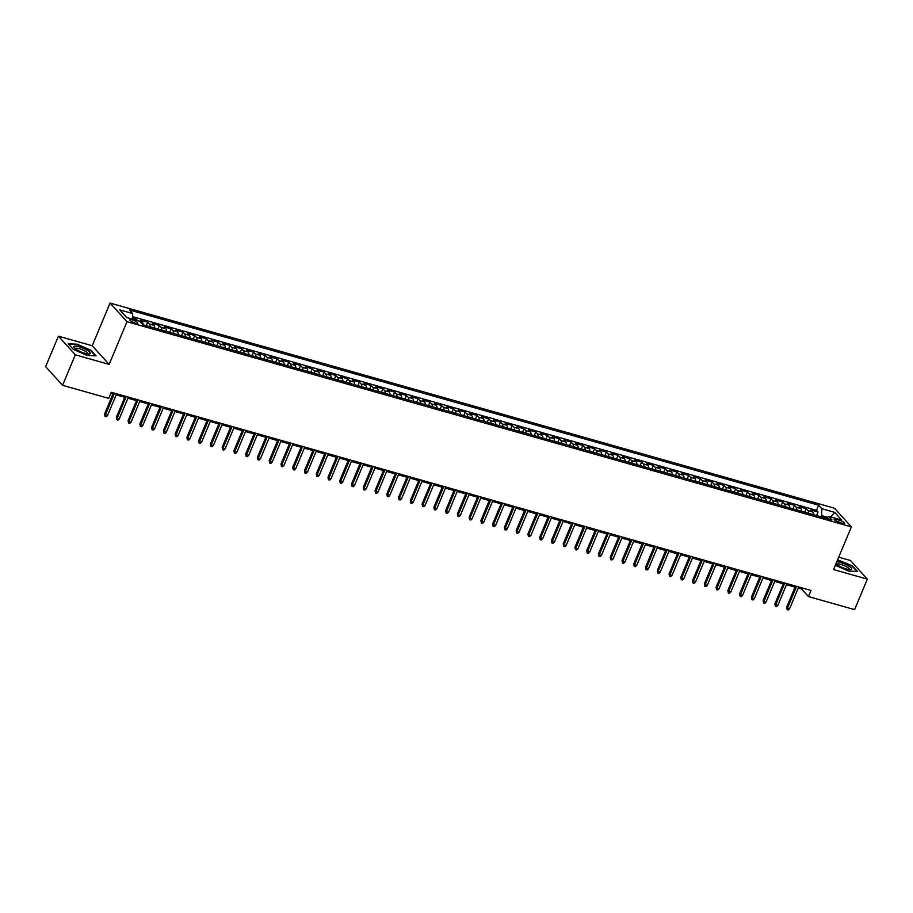 <?xml version="1.0" encoding="UTF-8"?>
<svg xmlns="http://www.w3.org/2000/svg" width="913" height="913" viewBox="0 0 913 913"><rect width="100%" height="100%" fill="white"/><g stroke="black" fill="none" stroke-linecap="round" stroke-linejoin="round"><path stroke-width="1.37" d="M135.25 323.111A4.36 1.039 22.7 0 0 137.806 323.179A4.36 1.039 22.7 0 0 132.317 319.881A4.36 1.039 22.7 0 0 129.772 319.812A4.36 1.039 22.7 0 0 135.25 323.111M58.398 336.167L75.323 354.815L109.126 364.39L92.213 345.742L58.398 336.167L45.65 366.649L62.563 385.297L108.727 398.376L111.272 392.282L810.995 590.449L808.439 596.554L854.602 609.622L867.35 579.139L850.437 560.491L838.727 557.17M92.213 345.742L110.062 303.059L834.482 508.233L851.395 526.881L126.987 321.707L110.062 303.059M813.323 514.635A5.444 2.397 -74.2 0 0 812.627 511.851L810.961 510.013L818.014 512.01L816.53 515.548M808.621 513.3A5.444 2.397 -74.2 0 0 807.925 510.515L806.247 508.678L804.775 512.216M806.247 508.678L799.195 506.681L800.861 508.518A5.444 2.397 -74.2 0 1 801.557 511.303M789.802 507.97A5.444 2.397 -74.2 0 0 789.106 505.186L787.44 503.348L794.493 505.346L793.009 508.883M778.047 504.638A5.444 2.397 -74.2 0 0 777.34 501.853L775.673 500.016L782.726 502.013L781.254 505.551M766.281 501.305A5.444 2.397 -74.2 0 0 765.585 498.521L763.919 496.683L770.971 498.681L769.488 502.218M754.526 497.984A5.444 2.397 -74.2 0 0 753.83 495.2L752.152 493.351L759.217 495.36L757.733 498.886M742.76 494.652A5.444 2.397 -74.2 0 0 742.064 491.867L740.397 490.03L747.45 492.027L745.978 495.554M731.005 491.32A5.444 2.397 -74.2 0 0 730.309 488.535L728.631 486.697L735.695 488.695L734.212 492.233M719.239 487.987A5.444 2.397 -74.2 0 0 718.542 485.202L716.876 483.365L723.929 485.362L722.457 488.9M707.484 484.655A5.444 2.397 -74.2 0 0 706.788 481.87L705.121 480.033L712.174 482.03L710.691 485.568M695.717 481.322A5.444 2.397 -74.2 0 0 695.021 478.538L693.355 476.7L700.408 478.697L698.936 482.235M683.963 477.99A5.444 2.397 -74.2 0 0 683.266 475.216L681.6 473.368L688.653 475.365L687.169 478.903M672.208 474.669A5.444 2.397 -74.2 0 0 671.5 471.884L669.834 470.047L676.898 472.044L675.415 475.57M660.441 471.336A5.444 2.397 -74.2 0 0 659.745 468.552L658.079 466.714L665.132 468.711L663.66 472.249M648.687 468.004A5.444 2.397 -74.2 0 0 647.99 465.219L646.313 463.382L653.377 465.379L651.893 468.917M636.92 464.671A5.444 2.397 -74.2 0 0 636.224 461.887L634.558 460.049L641.611 462.046L640.139 465.584M625.165 461.339A5.444 2.397 -74.2 0 0 624.469 458.554L622.792 456.717L629.856 458.714L628.372 462.252M613.399 458.006A5.444 2.397 -74.2 0 0 612.703 455.222L611.037 453.384L618.09 455.382L616.617 458.919M601.644 454.685A5.444 2.397 -74.2 0 0 600.948 451.901L599.282 450.052L606.335 452.061L604.851 455.587M589.878 451.353A5.444 2.397 -74.2 0 0 589.182 448.568L587.515 446.731L594.568 448.728L593.096 452.255M578.123 448.021A5.444 2.397 -74.2 0 0 577.427 445.236L575.761 443.398L582.814 445.396L581.33 448.934M566.368 444.688A5.444 2.397 -74.2 0 0 565.661 441.903L563.994 440.066L571.059 442.063L569.575 445.601M554.602 441.356A5.444 2.397 -74.2 0 0 553.906 438.571L552.239 436.734L559.292 438.731L557.82 442.269M542.847 438.023A5.444 2.397 -74.2 0 0 542.151 435.239L540.473 433.401L547.538 435.398L546.054 438.936M531.081 434.702A5.444 2.397 -74.2 0 0 530.385 431.917L528.718 430.069L535.771 432.066L534.299 435.604M519.326 431.37A5.444 2.397 -74.2 0 0 518.63 428.585L516.952 426.748L524.016 428.745L522.533 432.271M507.56 428.037A5.444 2.397 -74.2 0 0 506.863 425.253L505.197 423.415L512.25 425.412L510.778 428.95M495.805 424.705A5.444 2.397 -74.2 0 0 495.108 421.92L493.442 420.083L500.495 422.08L499.012 425.618M484.038 421.372A5.444 2.397 -74.2 0 0 483.342 418.588L481.676 416.75L488.729 418.747L487.257 422.285M472.283 418.04A5.444 2.397 -74.2 0 0 471.587 415.255L469.921 413.418L476.974 415.415L475.49 418.953M460.529 414.707A5.444 2.397 -74.2 0 0 459.821 411.934L458.155 410.085L465.219 412.083L463.736 415.62M448.762 411.386A5.444 2.397 -74.2 0 0 448.066 408.602L446.4 406.753L453.453 408.762L451.981 412.288M437.007 408.054A5.444 2.397 -74.2 0 0 436.311 405.269L434.634 403.432L441.698 405.429L440.214 408.956M425.241 404.721A5.444 2.397 -74.2 0 0 424.545 401.937L422.879 400.099L429.932 402.097L428.459 405.634M413.486 401.389A5.444 2.397 -74.2 0 0 412.79 398.604L411.112 396.767L418.177 398.764L416.693 402.302M401.72 398.057A5.444 2.397 -74.2 0 0 401.024 395.272L399.358 393.435L406.411 395.432L404.938 398.97M389.965 394.724A5.444 2.397 -74.2 0 0 389.269 391.939L387.603 390.102L394.656 392.099L393.172 395.637M378.199 391.403A5.444 2.397 -74.2 0 0 377.503 388.618L375.836 386.77L382.889 388.767L381.417 392.305M366.444 388.071A5.444 2.397 -74.2 0 0 365.748 385.286L364.082 383.449L371.135 385.446L369.651 388.972M354.689 384.738A5.444 2.397 -74.2 0 0 353.982 381.954L352.315 380.116L359.38 382.113L357.896 385.651M342.923 381.406A5.444 2.397 -74.2 0 0 342.227 378.621L340.56 376.784L347.613 378.781L346.141 382.319M331.168 378.073A5.444 2.397 -74.2 0 0 330.472 375.289L328.794 373.451L335.858 375.448L334.375 378.986M319.402 374.741A5.444 2.397 -74.2 0 0 318.705 371.956L317.039 370.119L324.092 372.116L322.62 375.654M307.647 371.408A5.444 2.397 -74.2 0 0 306.951 368.635L305.273 366.786L312.337 368.784L310.854 372.321M295.88 368.087A5.444 2.397 -74.2 0 0 295.184 365.303L293.518 363.454L300.571 365.462L299.099 368.989M284.126 364.755A5.444 2.397 -74.2 0 0 283.429 361.97L281.763 360.133L288.816 362.13L287.333 365.656M272.359 361.422A5.444 2.397 -74.2 0 0 271.663 358.638L269.997 356.8L277.05 358.798L275.578 362.335M260.604 358.09A5.444 2.397 -74.2 0 0 259.908 355.305L258.242 353.468L265.295 355.465L263.811 359.003M248.85 354.758A5.444 2.397 -74.2 0 0 248.142 351.973L246.476 350.136L253.54 352.133L252.056 355.671M237.083 351.425A5.444 2.397 -74.2 0 0 236.387 348.64L234.721 346.803L241.774 348.8L240.302 352.338M225.328 348.104A5.444 2.397 -74.2 0 0 224.632 345.319L222.955 343.471L230.019 345.468L228.535 349.006M213.562 344.772A5.444 2.397 -74.2 0 0 212.866 341.987L211.2 340.15L218.253 342.147L216.78 345.673M201.807 341.439A5.444 2.397 -74.2 0 0 201.111 338.655L199.445 336.817L206.498 338.814L205.014 342.352M190.041 338.107A5.444 2.397 -74.2 0 0 189.345 335.322L187.679 333.485L194.731 335.482L193.259 339.02M178.286 334.774A5.444 2.397 -74.2 0 0 177.59 331.99L175.924 330.152L182.977 332.149L181.493 335.687M166.52 331.442A5.444 2.397 -74.2 0 0 165.824 328.657L164.157 326.82L171.21 328.817L169.738 332.355M154.765 328.109A5.444 2.397 -74.2 0 0 154.069 325.336L152.403 323.487L159.455 325.485L157.972 329.022M143.01 324.788A5.444 2.397 -74.2 0 0 142.302 322.004L140.636 320.155L147.701 322.163L146.217 325.69M839.252 520.148L836.673 519.406A4.223 1.004 22.7 0 0 834.197 519.349A4.223 1.004 22.7 0 0 839.504 522.533L842.094 523.263A4.223 1.004 22.7 0 0 844.571 523.332A4.223 1.004 22.7 0 0 839.252 520.148L838.408 522.179M827.543 517.294L821.609 515.617L821.826 508.724L818.619 505.197L129.486 310.021L132.693 313.547L119.751 309.884L126.702 317.541L139.643 321.205L142.839 324.731L831.971 519.919L828.776 516.381L826.208 518.287M821.826 508.724L834.756 512.387L841.706 520.056L828.776 516.381M818.014 512.01L816.484 510.321L132.59 316.628M137.566 320.623L135.934 318.831L132.556 317.872M147.701 322.163L149.367 324.001A5.444 2.397 105.8 0 1 150.063 326.786M159.455 325.485L161.122 327.333A5.444 2.397 105.8 0 1 161.818 330.118M171.21 328.817L172.888 330.654A5.444 2.397 105.8 0 1 173.584 333.439M182.977 332.149L184.643 333.987A5.444 2.397 105.8 0 1 185.339 336.771M194.731 335.482L196.409 337.319A5.444 2.397 105.8 0 1 197.105 340.104M206.498 338.814L208.164 340.652A5.444 2.397 105.8 0 1 208.86 343.436M218.253 342.147L219.919 343.984A5.444 2.397 105.8 0 1 220.626 346.769M230.019 345.468L231.685 347.317A5.444 2.397 105.8 0 1 232.381 350.101M241.774 348.8L243.44 350.649A5.444 2.397 105.8 0 1 244.136 353.422M253.54 352.133L255.206 353.97A5.444 2.397 105.8 0 1 255.902 356.755M265.295 355.465L266.961 357.303A5.444 2.397 105.8 0 1 267.657 360.087M277.05 358.798L278.727 360.635A5.444 2.397 105.8 0 1 279.424 363.42M288.816 362.13L290.482 363.967A5.444 2.397 105.8 0 1 291.179 366.752M300.571 365.462L302.249 367.3A5.444 2.397 105.8 0 1 302.945 370.085M312.337 368.784L314.004 370.632A5.444 2.397 105.8 0 1 314.7 373.417M324.092 372.116L325.758 373.953A5.444 2.397 105.8 0 1 326.466 376.738M335.858 375.448L337.525 377.286A5.444 2.397 105.8 0 1 338.221 380.07M347.613 378.781L349.28 380.618A5.444 2.397 105.8 0 1 349.976 383.403M359.38 382.113L361.046 383.951A5.444 2.397 105.8 0 1 361.742 386.735M371.135 385.446L372.801 387.283A5.444 2.397 105.8 0 1 373.497 390.068M382.889 388.767L384.567 390.616A5.444 2.397 105.8 0 1 385.263 393.4M394.656 392.099L396.322 393.948A5.444 2.397 105.8 0 1 397.018 396.721M406.411 395.432L408.088 397.269A5.444 2.397 105.8 0 1 408.784 400.054M418.177 398.764L419.843 400.602A5.444 2.397 105.8 0 1 420.539 403.386M429.932 402.097L431.598 403.934A5.444 2.397 105.8 0 1 432.306 406.719M441.698 405.429L443.364 407.266A5.444 2.397 105.8 0 1 444.06 410.051M453.453 408.762L455.119 410.599A5.444 2.397 105.8 0 1 455.815 413.384M465.219 412.083L466.885 413.931A5.444 2.397 105.8 0 1 467.582 416.716M476.974 415.415L478.64 417.252A5.444 2.397 105.8 0 1 479.336 420.037M488.729 418.747L490.407 420.585A5.444 2.397 105.8 0 1 491.103 423.37M500.495 422.08L502.161 423.917A5.444 2.397 105.8 0 1 502.858 426.702M512.25 425.412L513.928 427.25A5.444 2.397 105.8 0 1 514.624 430.034M524.016 428.745L525.683 430.582A5.444 2.397 105.8 0 1 526.379 433.367M535.771 432.066L537.437 433.915A5.444 2.397 105.8 0 1 538.134 436.699M547.538 435.398L549.204 437.247A5.444 2.397 105.8 0 1 549.9 440.02M559.292 438.731L560.959 440.568A5.444 2.397 105.8 0 1 561.655 443.353M571.059 442.063L572.725 443.901A5.444 2.397 105.8 0 1 573.421 446.685M582.814 445.396L584.48 447.233A5.444 2.397 105.8 0 1 585.176 450.018M594.568 448.728L596.246 450.566A5.444 2.397 105.8 0 1 596.942 453.35M606.335 452.061L608.001 453.898A5.444 2.397 105.8 0 1 608.697 456.683M618.09 455.382L619.756 457.23A5.444 2.397 105.8 0 1 620.463 460.015M629.856 458.714L631.522 460.551A5.444 2.397 105.8 0 1 632.218 463.336M641.611 462.046L643.277 463.884A5.444 2.397 105.8 0 1 643.973 466.669M653.377 465.379L655.043 467.216A5.444 2.397 105.8 0 1 655.739 470.001M665.132 468.711L666.798 470.549A5.444 2.397 105.8 0 1 667.494 473.333M676.898 472.044L678.564 473.881A5.444 2.397 105.8 0 1 679.261 476.666M688.653 475.365L690.319 477.214A5.444 2.397 105.8 0 1 691.015 479.998M700.408 478.697L702.086 480.546A5.444 2.397 105.8 0 1 702.782 483.319M712.174 482.03L713.84 483.867A5.444 2.397 105.8 0 1 714.537 486.652M723.929 485.362L725.595 487.2A5.444 2.397 105.8 0 1 726.303 489.984M735.695 488.695L737.362 490.532A5.444 2.397 105.8 0 1 738.058 493.317M747.45 492.027L749.117 493.865A5.444 2.397 105.8 0 1 749.813 496.649M759.217 495.36L760.883 497.197A5.444 2.397 105.8 0 1 761.579 499.982M770.971 498.681L772.638 500.529A5.444 2.397 105.8 0 1 773.334 503.314M782.726 502.013L784.404 503.85A5.444 2.397 105.8 0 1 785.1 506.635M794.493 505.346L796.159 507.183A5.444 2.397 105.8 0 1 796.855 509.968M821.107 516.838L821.609 515.617M75.323 354.815L62.563 385.297M109.126 364.39L126.987 321.707M851.395 526.881L833.535 569.564L867.35 579.139M798.236 588.04L801.58 588.988L808.439 596.554M110.827 393.355L112.972 393.96M116.168 394.861L124.727 397.292M127.923 398.194L136.494 400.624M139.678 401.526L148.248 403.957M151.444 404.858L160.015 407.278M163.199 408.191L171.77 410.61M174.965 411.512L183.536 413.943M186.72 414.844L195.291 417.275M198.486 418.177L207.046 420.608M210.241 421.509L218.812 423.94M222.007 424.842L230.567 427.261M233.762 428.174L242.333 430.594M245.517 431.507L254.088 433.926M257.283 434.828L265.854 437.259M269.038 438.16L277.609 440.591M280.805 441.493L289.375 443.923M292.559 444.825L301.13 447.256M304.326 448.157L312.885 450.577M316.081 451.49L324.651 453.909M327.847 454.811L336.406 457.242M339.602 458.143L348.173 460.574M351.357 461.476L359.927 463.907M363.123 464.808L371.694 467.239M374.878 468.141L383.449 470.56M386.644 471.473L395.215 473.893M398.399 474.806L406.97 477.225M410.165 478.127L418.725 480.558M421.92 481.459L430.491 483.89M433.686 484.792L442.246 487.222M445.441 488.124L454.012 490.555M457.196 491.456L465.767 493.876M468.962 494.789L477.533 497.208M480.717 498.11L489.288 500.541M492.484 501.442L501.054 503.873M504.238 504.775L512.809 507.206M516.005 508.107L524.564 510.538M527.76 511.44L536.33 513.859M539.526 514.772L548.085 517.192M551.281 518.093L559.852 520.524M563.036 521.426L571.606 523.857M574.802 524.758L583.373 527.189M586.557 528.091L595.128 530.521M598.323 531.423L606.894 533.854M610.078 534.756L618.649 537.175M621.844 538.088L630.404 540.507M633.599 541.409L642.17 543.84M645.365 544.741L653.925 547.172M657.12 548.074L665.691 550.505M668.875 551.406L677.446 553.837M680.642 554.739L689.212 557.158M692.396 558.071L700.967 560.491M704.163 561.392L712.733 563.823M715.918 564.725L724.488 567.156M727.684 568.057L736.243 570.488M739.439 571.39L748.009 573.821M751.205 574.722L759.764 577.153M762.96 578.055L771.531 580.474M774.715 581.387L783.286 583.806M786.481 584.708L795.052 587.139M802.036 587.915L801.58 588.988M816.484 510.321L818.619 505.197M135.934 318.831L135.432 320.018M132.693 313.547L132.522 319.196M830.739 516.941L834.756 512.387M835.327 565.295L848.702 571.093L857.501 571.504L852.411 565.889L837.609 559.829M73.348 349.417L87.237 355.431L96.048 355.842L90.946 350.227L77.057 344.201L68.258 343.802L73.348 349.417M795.497 586.066L786.664 607.191L787.485 608.092L796.57 586.374M789.597 608.697L788.284 609.941L787.109 609.61L787.485 608.092L789.597 608.697L798.692 586.968M787.109 609.61L786.664 607.191M835.988 563.698A8.845 2.1 22.7 0 0 846.477 569.004A8.845 2.1 22.7 0 0 850.551 569.644A8.845 2.1 22.7 0 0 849.763 566.711A8.845 2.1 22.7 0 0 840.531 562.454A8.845 2.1 22.7 0 0 836.787 561.803M849.101 569.575A6.699 1.598 22.7 0 0 849.216 569.427A6.699 1.598 22.7 0 0 840.793 564.36A6.699 1.598 22.7 0 0 836.856 564.257A6.699 1.598 22.7 0 0 836.833 564.439M837.438 560.228L852.034 566.117L856.885 571.481M90.147 353.571A8.845 2.1 22.7 0 0 83.3 348.31A8.845 2.1 22.7 0 0 73.942 346.552A8.845 2.1 22.7 0 0 74.307 347.796A8.845 2.1 22.7 0 0 81.234 352.007A8.845 2.1 22.7 0 0 89.097 353.982A8.845 2.1 22.7 0 0 90.147 353.571M87.648 353.913A6.699 1.598 22.7 0 0 87.716 353.833A6.699 1.598 22.7 0 0 87.762 353.765A6.699 1.598 22.7 0 0 82.364 349.77A6.699 1.598 22.7 0 0 75.448 348.515A6.699 1.598 22.7 0 0 75.402 348.595A6.699 1.598 22.7 0 0 75.368 348.777M68.646 344.235L77.114 344.623L90.57 350.455L95.431 355.808M783.742 582.734L774.897 603.858L775.73 604.76L784.815 583.042M777.842 605.365L776.529 606.609L775.354 606.278L775.73 604.76L777.842 605.365L786.926 583.635M775.354 606.278L774.897 603.858M771.976 579.401L763.142 600.526L763.964 601.427L773.049 579.709M766.087 602.032L764.763 603.276L763.588 602.945L763.964 601.427L766.087 602.032L775.171 580.303M763.588 602.945L763.142 600.526M760.221 576.069L751.388 597.193L752.209 598.106L761.294 576.377M754.321 598.7L753.008 599.955L751.833 599.613L752.209 598.106L754.321 598.7L763.405 576.982M751.833 599.613L751.388 597.193M748.455 572.748L739.621 593.861L740.443 594.774L749.527 573.044M742.566 595.367L741.242 596.623L740.066 596.292L740.443 594.774L742.566 595.367L751.65 573.649M740.066 596.292L739.621 593.861M736.7 569.415L727.866 590.528L728.688 591.441L737.772 569.712M730.799 592.035L729.487 593.29L728.312 592.959L728.688 591.441L730.799 592.035L739.884 570.317M728.312 592.959L727.866 590.528M724.933 566.083L716.1 587.196L716.922 588.109L726.018 566.391M719.045 588.714L717.721 589.958L716.545 589.627L716.922 588.109L719.045 588.714L728.129 566.984M716.545 589.627L716.1 587.196M713.179 562.75L704.345 583.875L705.167 584.777L714.251 563.059M707.278 585.381L705.966 586.625L704.79 586.294L705.167 584.777L707.278 585.381L716.374 563.652M704.79 586.294L704.345 583.875M701.412 559.418L692.579 580.542L693.401 581.444L702.496 559.726M695.523 582.049L694.211 583.293L693.035 582.962L693.401 581.444L695.523 582.049L704.608 560.32M693.035 582.962L692.579 580.542M689.657 556.085L680.824 577.21L681.646 578.112L690.73 556.394M683.757 578.716L682.445 579.972L681.269 579.629L681.646 578.112L683.757 578.716L692.853 556.998M681.269 579.629L680.824 577.21M677.903 552.753L669.058 573.878L669.891 574.791L678.975 553.061M672.002 575.384L670.69 576.639L669.514 576.308L669.891 574.791L672.002 575.384L681.087 553.666M669.514 576.308L669.058 573.878M666.136 549.432L657.303 570.545L658.125 571.458L667.209 549.729M660.247 572.052L658.924 573.307L657.748 572.976L658.125 571.458L660.247 572.052L669.332 550.334M657.748 572.976L657.303 570.545M654.381 546.1L645.548 567.213L646.37 568.126L655.454 546.396M648.481 568.719L647.169 569.974L645.993 569.644L646.37 568.126L648.481 568.719L657.565 547.001M645.993 569.644L645.548 567.213M642.615 542.767L633.782 563.892L634.603 564.793L643.688 543.075M636.726 565.398L635.402 566.642L634.227 566.311L634.603 564.793L636.726 565.398L645.811 543.669M634.227 566.311L633.782 563.892M630.86 539.435L622.027 560.559L622.849 561.461L631.933 539.743M624.96 562.066L623.647 563.31L622.472 562.979L622.849 561.461L624.96 562.066L634.044 540.336M622.472 562.979L622.027 560.559M619.094 536.102L610.261 557.227L611.082 558.128L620.178 536.41M613.205 558.733L611.881 559.977L610.706 559.646L611.082 558.128L613.205 558.733L622.289 537.004M610.706 559.646L610.261 557.227M607.339 532.77L598.506 553.894L599.327 554.807L608.412 533.078M601.439 555.401L600.126 556.656L598.951 556.314L599.327 554.807L601.439 555.401L610.535 533.683M598.951 556.314L598.506 553.894M595.573 529.449L586.739 550.562L587.561 551.475L596.657 529.745M589.684 552.068L588.371 553.324L587.196 552.993L587.561 551.475L589.684 552.068L598.768 530.35M587.196 552.993L586.739 550.562M583.818 526.116L574.985 547.229L575.806 548.142L584.891 526.413M577.918 548.736L576.605 549.991L575.43 549.66L575.806 548.142L577.918 548.736L587.013 527.018M575.43 549.66L574.985 547.229M572.063 522.784L563.218 543.897L564.051 544.81L573.136 523.092M566.163 545.415L564.85 546.659L563.675 546.328L564.051 544.81L566.163 545.415L575.247 523.685M563.675 546.328L563.218 543.897M560.297 519.451L551.463 540.576L552.285 541.477L561.369 519.759M554.408 542.082L553.084 543.326L551.909 542.995L552.285 541.477L554.408 542.082L563.492 520.353M551.909 542.995L551.463 540.576M548.542 516.119L539.709 537.243L540.53 538.145L549.615 516.427M542.642 538.75L541.329 539.994L540.154 539.663L540.53 538.145L542.642 538.75L551.726 517.02M540.154 539.663L539.709 537.243M536.776 512.786L527.942 533.911L528.764 534.813L537.848 513.095M530.887 535.417L529.563 536.673L528.387 536.33L528.764 534.813L530.887 535.417L539.971 513.699M528.387 536.33L527.942 533.911M525.021 509.454L516.187 530.579L517.009 531.492L526.093 509.762M519.12 532.085L517.808 533.34L516.632 533.009L517.009 531.492L519.12 532.085L528.216 510.367M516.632 533.009L516.187 530.579M513.254 506.133L504.421 527.246L505.243 528.159L514.339 506.43M507.366 528.753L506.042 530.008L504.866 529.677L505.243 528.159L507.366 528.753L516.45 507.035M504.866 529.677L504.421 527.246M501.499 502.801L492.666 523.914L493.488 524.827L502.572 503.097M495.599 525.42L494.287 526.675L493.111 526.345L493.488 524.827L495.599 525.42L504.695 503.702M493.111 526.345L492.666 523.914M489.733 499.468L480.9 520.593L481.722 521.494L490.817 499.776M483.844 522.099L482.532 523.343L481.356 523.012L481.722 521.494L483.844 522.099L492.929 500.37M481.356 523.012L480.9 520.593M477.978 496.136L469.145 517.26L469.967 518.162L479.051 496.444M472.078 518.767L470.766 520.011L469.59 519.68L469.967 518.162L472.078 518.767L481.174 497.037M469.59 519.68L469.145 517.26M466.223 492.803L457.379 513.928L458.212 514.829L467.296 493.111M460.323 515.434L459.011 516.678L457.835 516.347L458.212 514.829L460.323 515.434L469.408 493.705M457.835 516.347L457.379 513.928M454.457 489.471L445.624 510.595L446.446 511.508L455.53 489.779M448.568 512.102L447.244 513.357L446.069 513.015L446.446 511.508L448.568 512.102L457.653 490.384M446.069 513.015L445.624 510.595M442.702 486.15L433.869 507.263L434.691 508.176L443.775 486.446M436.802 508.769L435.49 510.025L434.314 509.694L434.691 508.176L436.802 508.769L445.886 487.051M434.314 509.694L433.869 507.263M430.936 482.817L422.103 503.93L422.924 504.843L432.009 483.114M425.047 505.437L423.723 506.692L422.548 506.361L422.924 504.843L425.047 505.437L434.132 483.719M422.548 506.361L422.103 503.93M419.181 479.485L410.348 500.598L411.17 501.511L420.254 479.793M413.281 502.116L411.968 503.36L410.793 503.029L411.17 501.511L413.281 502.116L422.377 480.386M410.793 503.029L410.348 500.598M407.415 476.152L398.582 497.277L399.403 498.178L408.499 476.46M401.526 498.783L400.202 500.027L399.027 499.696L399.403 498.178L401.526 498.783L410.61 477.054M399.027 499.696L398.582 497.277M395.66 472.82L386.827 493.944L387.648 494.846L396.733 473.128M389.76 495.451L388.447 496.695L387.272 496.364L387.648 494.846L389.76 495.451L398.855 473.721M387.272 496.364L386.827 493.944M383.905 469.487L375.06 490.612L375.882 491.514L384.978 469.796M378.005 492.118L376.692 493.374L375.517 493.031L375.882 491.514L378.005 492.118L387.089 470.4M375.517 493.031L375.06 490.612M372.139 466.155L363.306 487.28L364.127 488.193L373.212 466.463M366.25 488.786L364.926 490.041L363.751 489.71L364.127 488.193L366.25 488.786L375.334 467.068M363.751 489.71L363.306 487.28M360.384 462.834L351.539 483.947L352.372 484.86L361.457 463.131M354.484 485.454L353.171 486.709L351.996 486.378L352.372 484.86L354.484 485.454L363.568 463.736M351.996 486.378L351.539 483.947M348.618 459.501L339.784 480.615L340.606 481.528L349.69 459.798M342.729 482.121L341.405 483.376L340.229 483.045L340.606 481.528L342.729 482.121L351.813 460.403M340.229 483.045L339.784 480.615M336.863 456.169L328.029 477.294L328.851 478.195L337.936 456.477M330.963 478.8L329.65 480.044L328.475 479.713L328.851 478.195L330.963 478.8L340.047 457.071M328.475 479.713L328.029 477.294M325.096 452.837L316.263 473.961L317.085 474.863L326.169 453.145M319.208 475.468L317.884 476.712L316.708 476.381L317.085 474.863L319.208 475.468L328.292 453.738M316.708 476.381L316.263 473.961M313.342 449.504L304.508 470.629L305.33 471.53L314.414 449.812M307.441 472.135L306.129 473.379L304.953 473.048L305.33 471.53L307.441 472.135L316.537 450.406M304.953 473.048L304.508 470.629M301.575 446.172L292.742 467.296L293.564 468.209L302.66 446.48M295.686 468.803L294.363 470.058L293.187 469.716L293.564 468.209L295.686 468.803L304.771 447.085M293.187 469.716L292.742 467.296M289.82 442.851L280.987 463.964L281.809 464.877L290.893 443.147M283.92 465.47L282.608 466.726L281.432 466.395L281.809 464.877L283.92 465.47L293.016 443.752M281.432 466.395L280.987 463.964M278.066 439.518L269.221 460.631L270.043 461.544L279.138 439.815M272.165 462.138L270.853 463.393L269.677 463.062L270.043 461.544L272.165 462.138L281.25 440.42M269.677 463.062L269.221 460.631M266.299 436.186L257.466 457.299L258.288 458.212L267.372 436.494M260.41 458.817L259.087 460.061L257.911 459.73L258.288 458.212L260.41 458.817L269.495 437.087M257.911 459.73L257.466 457.299M254.544 432.853L245.7 453.978L246.533 454.879L255.617 433.161M248.644 455.484L247.332 456.728L246.156 456.397L246.533 454.879L248.644 455.484L257.728 433.755M246.156 456.397L245.7 453.978M242.778 429.521L233.945 450.645L234.767 451.547L243.851 429.829M236.889 452.152L235.565 453.396L234.39 453.065L234.767 451.547L236.889 452.152L245.974 430.422M234.39 453.065L233.945 450.645M231.023 426.188L222.19 447.313L223.012 448.215L232.096 426.497M225.123 448.819L223.811 450.075L222.635 449.732L223.012 448.215L225.123 448.819L234.207 427.101M222.635 449.732L222.19 447.313M219.257 422.856L210.424 443.98L211.245 444.893L220.33 423.164M213.368 445.487L212.044 446.742L210.869 446.411L211.245 444.893L213.368 445.487L222.452 423.769M210.869 446.411L210.424 443.98M207.502 419.535L198.669 440.648L199.491 441.561L208.575 419.832M201.602 442.154L200.289 443.41L199.114 443.079L199.491 441.561L201.602 442.154L210.698 420.437M199.114 443.079L198.669 440.648M195.736 416.202L186.903 437.316L187.724 438.229L196.82 416.499M189.847 438.822L188.535 440.077L187.348 439.746L187.724 438.229L189.847 438.822L198.931 417.104M187.348 439.746L186.903 437.316M183.981 412.87L175.148 433.995L175.969 434.896L185.054 413.178M178.081 435.501L176.768 436.745L175.593 436.414L175.969 434.896L178.081 435.501L187.176 413.772M175.593 436.414L175.148 433.995M172.226 409.538L163.381 430.662L164.203 431.564L173.299 409.846M166.326 432.169L165.013 433.413L163.838 433.082L164.203 431.564L166.326 432.169L175.41 410.439M163.838 433.082L163.381 430.662M160.46 406.205L151.626 427.33L152.448 428.231L161.533 406.513M154.571 428.836L153.247 430.08L152.072 429.749L152.448 428.231L154.571 428.836L163.655 407.107M152.072 429.749L151.626 427.33M148.705 402.873L139.86 423.997L140.693 424.91L149.778 403.181M142.805 425.504L141.492 426.759L140.317 426.417L140.693 424.91L142.805 425.504L151.889 403.786M140.317 426.417L139.86 423.997M136.939 399.552L128.105 420.665L128.927 421.578L138.011 399.848M131.05 422.171L129.726 423.427L128.55 423.096L128.927 421.578L131.05 422.171L140.134 400.453M128.55 423.096L128.105 420.665M125.184 396.219L116.35 417.332L117.172 418.245L126.256 396.516M119.283 418.839L117.971 420.094L116.796 419.763L117.172 418.245L119.283 418.839L128.368 397.121M116.796 419.763L116.35 417.332M113.417 392.887L104.584 414L105.406 414.913L114.502 393.195M107.529 415.518L106.205 416.762L105.029 416.431L105.406 414.913L107.529 415.518L116.613 393.788M105.029 416.431L104.584 414M807.925 510.515L812.627 511.851M139.678 321.262L142.302 322.004M149.367 324.001L154.069 325.336M161.122 327.333L165.824 328.657M172.888 330.654L177.59 331.99M184.643 333.987L189.345 335.322M196.409 337.319L201.111 338.655M208.164 340.652L212.866 341.987M219.919 343.984L224.632 345.319M231.685 347.317L236.387 348.64M243.44 350.649L248.142 351.973M255.206 353.97L259.908 355.305M266.961 357.303L271.663 358.638M278.727 360.635L283.429 361.97M290.482 363.967L295.184 365.303M302.249 367.3L306.951 368.635M314.004 370.632L318.705 371.956M325.758 373.953L330.472 375.289M337.525 377.286L342.227 378.621M349.28 380.618L353.982 381.954M361.046 383.951L365.748 385.286M372.801 387.283L377.503 388.618M384.567 390.616L389.269 391.939M396.322 393.948L401.024 395.272M408.088 397.269L412.79 398.604M419.843 400.602L424.545 401.937M431.598 403.934L436.311 405.269M443.364 407.266L448.066 408.602M455.119 410.599L459.821 411.934M466.885 413.931L471.587 415.255M478.64 417.252L483.342 418.588M490.407 420.585L495.108 421.92M502.161 423.917L506.863 425.253M513.928 427.25L518.63 428.585M525.683 430.582L530.385 431.917M537.437 433.915L542.151 435.239M549.204 437.247L553.906 438.571M560.959 440.568L565.661 441.903M572.725 443.901L577.427 445.236M584.48 447.233L589.182 448.568M596.246 450.566L600.948 451.901M608.001 453.898L612.703 455.222M619.756 457.23L624.469 458.554M631.522 460.551L636.224 461.887M643.277 463.884L647.99 465.219M655.043 467.216L659.745 468.552M666.798 470.549L671.5 471.884M678.564 473.881L683.266 475.216M690.319 477.214L695.021 478.538M702.086 480.546L706.788 481.87M713.84 483.867L718.542 485.202M725.595 487.2L730.309 488.535M737.362 490.532L742.064 491.867M749.117 493.865L753.83 495.2M760.883 497.197L765.585 498.521M772.638 500.529L777.34 501.853M784.404 503.85L789.106 505.186M796.159 507.183L800.861 508.518M835.977 521.061L836.673 519.406"/></g></svg>
